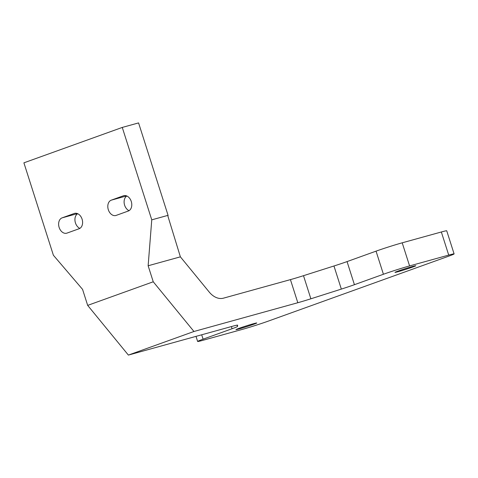 <?xml version="1.0" encoding="UTF-8"?>
<svg xmlns="http://www.w3.org/2000/svg" width="478" height="478" viewBox="0 0 478 478"><rect width="100%" height="100%" fill="white"/><g stroke="black" fill="none" stroke-linecap="round" stroke-linejoin="round"><path stroke-width="0.72" d="M398.043 271.098A10.922 0.412 162.3 0 0 394.971 272.382A10.922 0.412 162.3 0 0 401.442 270.721A10.922 0.412 162.3 0 0 412.717 267.035A10.922 0.412 162.3 0 0 415.782 265.744A10.922 0.412 162.3 0 0 409.317 267.411A10.922 0.412 162.3 0 0 398.043 271.098M239.018 328.338A10.922 0.412 162.3 0 0 235.953 329.623A10.922 0.412 162.3 0 0 242.418 327.962A10.922 0.412 162.3 0 0 253.699 324.275A10.922 0.412 162.3 0 0 256.764 322.985A10.922 0.412 162.3 0 0 250.293 324.652A10.922 0.412 162.3 0 0 239.018 328.338M153.247 281.781L193.954 331.487L128.379 355.088L232.23 326.337A19.419 0.735 -17.7 0 1 237.614 325.154L237.536 326.456A19.419 0.735 -17.7 0 1 232.081 328.733L203.09 339.171A19.419 0.735 162.3 0 0 197.635 341.459A19.419 0.735 162.3 0 0 203.019 340.282L242.155 329.444A19.419 0.735 162.3 0 0 268.313 321.108L448.651 256.196A19.419 0.735 162.3 0 0 454.1 253.908A19.419 0.735 162.3 0 0 448.717 255.091L409.58 265.923A19.419 0.735 162.3 0 0 383.422 274.258L376.049 251.153L347.052 261.591L354.425 284.697A19.419 0.735 -17.7 0 1 341.334 289.094L310.873 298.792A19.419 0.735 -17.7 0 1 297.812 302.729L290.433 279.624L223.465 298.164A19.419 13.515 -109.8 0 1 209.221 292.052L180.379 256.841L148.138 265.768L151.759 219.844L122.266 127.429L23.9 162.831L53.393 255.252L82.563 289.369L87.671 305.382L153.247 281.781L148.138 265.768M383.422 274.258L354.425 284.697M448.717 255.091L441.343 231.985L402.207 242.818L409.58 265.923M193.954 331.487L297.812 302.729M290.433 279.624A19.419 0.735 162.3 0 0 303.5 275.687L333.961 265.989A19.419 0.735 162.3 0 0 347.052 261.591M376.049 251.153A19.419 0.735 -17.7 0 1 402.207 242.818M441.343 231.985A19.419 0.735 -17.7 0 1 446.727 230.802L454.1 253.908M128.379 355.088L87.671 305.382M126.855 195.992A8.007 5.742 -105.5 0 0 124.22 203.467A8.007 5.742 -105.5 0 0 129.042 210.679M77.669 213.696A8.007 5.742 -105.5 0 0 75.04 221.171A8.007 5.742 -105.5 0 0 79.862 228.382M122.266 127.429L138.572 122.912L168.065 215.333L167.981 216.379L180.379 256.841M128.295 211.031A8.007 5.742 -105.5 0 0 131.331 201.668A8.007 5.742 -105.5 0 0 123.724 195.693A8.007 5.742 -105.5 0 0 123.426 195.783L111.296 200.151A8.007 5.742 -105.5 0 0 108.255 209.513A8.007 5.742 -105.5 0 0 115.867 215.494A8.007 5.742 -105.5 0 0 116.16 215.399L128.295 211.031M62.11 217.854A8.007 5.742 -105.5 0 0 59.075 227.217A8.007 5.742 -105.5 0 0 66.681 233.198A8.007 5.742 -105.5 0 0 66.98 233.103L79.109 228.735A8.007 5.742 -105.5 0 0 82.15 219.372A8.007 5.742 -105.5 0 0 74.538 213.391A8.007 5.742 -105.5 0 0 74.245 213.487L62.11 217.854L77.46 213.606M168.065 215.333L151.759 219.844M232.081 328.733L231.394 326.57M201.692 334.791L203.09 339.171M74.843 213.319L74.245 213.487M124.023 195.621L123.426 195.783M126.64 195.902L111.296 200.151M237.118 325.142L237.536 326.456M341.334 289.094L333.961 265.989M303.5 275.687L310.873 298.792M197.635 341.459L196.01 336.363"/></g></svg>
